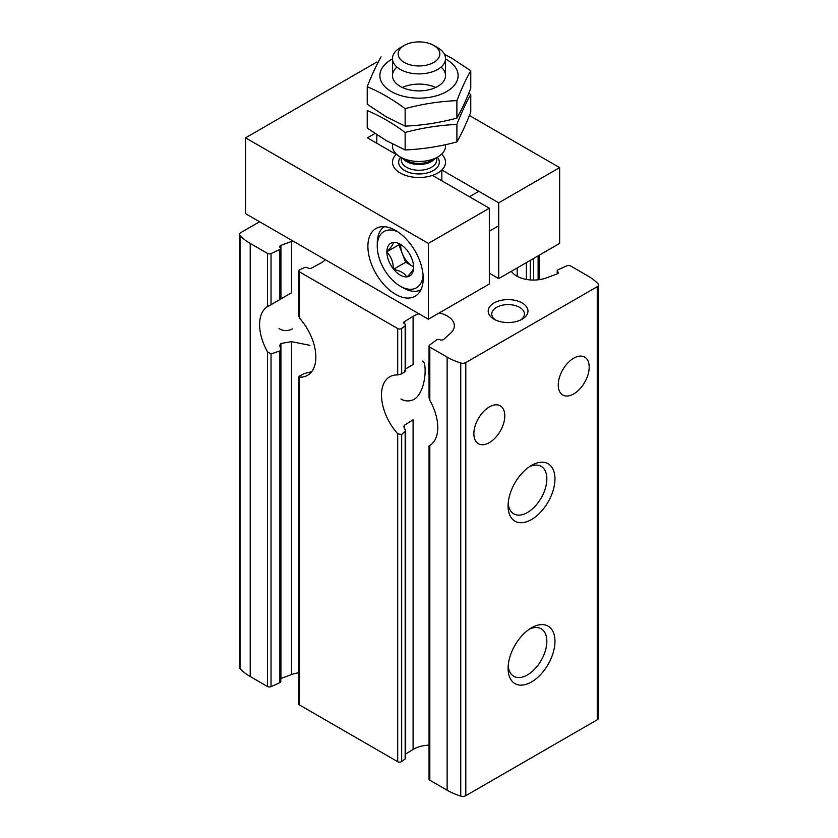 <?xml version="1.0" encoding="UTF-8"?>
<svg xmlns="http://www.w3.org/2000/svg" width="838" height="838" viewBox="0 0 838 838"><rect width="100%" height="100%" fill="white"/><g stroke="black" fill="none" stroke-linecap="round" stroke-linejoin="round"><path stroke-width="1.26" d="M400.899 398.993C405.257 401.475 409.709 401.58 414.255 399.307C426.27 391.734 427.055 362.55 422.781 361.084M278.991 328.611C283.349 331.094 287.801 331.199 292.357 328.925M298.873 672.746A23.873 13.785 0 0 0 291.54 674.559L280.929 678.487A2.65 1.529 0 0 0 280.793 678.55M259.591 221.756L240.747 232.629A4.263 2.462 0 0 0 239.5 234.378L239.5 667.488A4.263 2.462 0 0 0 240.024 668.661A59.676 34.452 0 0 0 250.216 676.528L267.521 686.521A2.65 1.529 0 0 0 271.03 686.647L271.03 353.961L279.871 350.892L280.751 349.341L279.703 345.371L280.929 343.486L291.54 341.653L309.966 345.361M292.881 240.977A23.873 13.785 0 0 0 291.54 241.438L291.54 292.818L280.929 298.862L280.929 245.377A2.65 1.529 0 0 0 279.714 246.665A2.65 1.529 0 0 0 280.28 247.608A2.388 1.383 0 0 1 280.793 248.457A2.388 1.383 0 0 1 279.871 249.546L271.03 253.537A2.65 1.529 0 0 1 267.521 253.411L250.216 243.408A59.676 34.452 0 0 1 240.024 235.551A4.263 2.462 0 0 1 239.5 234.378M298.873 316.596L298.873 270.873A2.65 1.529 0 0 1 299.889 269.668L304.362 267.647A2.388 1.383 0 0 1 307.714 267.888A2.65 1.529 0 0 0 311.631 268.055L320.807 263.069A23.873 13.785 0 0 0 325.333 259.707M271.03 353.961L267.521 351.813A39.784 22.972 -120 0 1 267.521 306.593L267.856 306.394M267.521 253.411L267.521 306.593L271.03 304.686L271.03 253.537M280.28 299.281L271.03 304.686M271.03 686.647L279.871 682.656A2.388 1.383 0 0 0 280.793 681.577L280.793 349.341M311.631 371.663L304.362 373.549L299.889 375.791L299.648 377.173L298.925 376.744M298.873 376.744L298.873 703.983A2.65 1.529 0 0 0 299.648 705.072L397.694 761.679A2.65 1.529 0 0 0 401.664 761.533L405.152 758.956A2.388 1.383 0 0 0 405.665 758.107L405.665 430.659L401.664 434.545L397.694 433.78A39.784 22.972 -120 0 1 389.733 376.786A39.784 22.972 -120 0 1 397.694 374.942L401.664 373.884L401.664 328.423L405.152 325.835A2.388 1.383 0 0 0 405.665 324.987A2.388 1.383 0 0 0 404.744 323.897A2.65 1.529 0 0 1 403.717 322.693A2.65 1.529 0 0 1 404.44 321.645L413.092 316.345A23.873 13.785 0 0 1 418.895 313.737M298.925 316.596L299.648 318.325L299.648 271.952L397.694 328.559A2.65 1.529 0 0 0 401.664 328.423M298.873 270.873A2.65 1.529 0 0 0 299.648 271.952M511.337 271.313A23.873 13.785 0 0 0 546.46 277.87L557.071 273.932A2.65 1.529 0 0 0 558.286 272.643A2.65 1.529 0 0 0 557.72 271.701A2.388 1.383 0 0 1 557.207 270.852A2.388 1.383 0 0 1 558.129 269.763L566.97 265.772A2.65 1.529 0 0 1 570.479 265.897L587.784 275.891A59.676 34.452 0 0 1 597.976 283.757A4.263 2.462 0 0 1 598.5 284.93A4.263 2.462 0 0 1 597.253 286.68L465.802 362.561A4.263 2.462 0 0 1 460.743 362.99A59.676 34.452 0 0 1 447.136 357.103L429.821 347.11A2.65 1.529 0 0 1 429.046 346.021A2.65 1.529 0 0 1 429.601 345.078L436.504 339.977A2.388 1.383 0 0 1 439.866 339.746A2.65 1.529 0 0 0 443.731 339.369L450.551 333.241A23.873 13.785 0 0 0 454.332 325.793A23.873 13.785 0 0 0 439.196 312.962M429.046 745.15A23.873 13.785 0 0 0 413.092 749.455L413.092 419.754L404.44 425.243L403.738 426.668L405.634 430.659M404.744 370.564L405.152 371.527L401.664 373.884M413.092 316.345L413.092 364.52L405.665 368.909M431.141 444.59L429.821 445.512A39.784 22.972 -120 0 0 429.821 400.292L429.821 347.11M429.046 445.91L429.046 779.141A2.65 1.529 0 0 0 429.821 780.22L447.136 790.213A59.676 34.452 0 0 0 460.743 796.1A4.263 2.462 0 0 0 465.802 795.681L597.253 719.79A4.263 2.462 0 0 0 598.5 718.051L598.5 284.93M429.046 346.021L429.046 397.736L429.821 400.292M489.329 442.642A21.882 12.633 -60 0 1 478.393 443.731A21.882 12.633 -60 0 1 478.393 418.466A21.882 12.633 -60 0 1 500.265 405.833A21.882 12.633 -60 0 1 503.628 423.358A21.882 12.633 -60 0 1 489.329 442.642M573.726 393.923A21.882 12.633 -60 0 1 562.78 395.002A21.882 12.633 -60 0 1 562.78 369.736A21.882 12.633 -60 0 1 584.662 357.103A21.882 12.633 -60 0 1 588.014 374.638A21.882 12.633 -60 0 1 573.726 393.923M280.929 245.377L291.54 241.438M299.648 705.072L299.648 377.173A39.784 22.972 -120 0 0 307.609 375.319A39.784 22.972 -120 0 0 299.648 318.325M531.522 681.943A33.153 19.138 -60 0 1 508.079 668.399A33.153 19.138 -60 0 1 531.522 627.798A33.153 19.138 -60 0 1 554.966 641.332A33.153 19.138 -60 0 1 531.522 681.943M531.522 519.518A33.153 19.138 -60 0 1 508.079 505.984A33.153 19.138 -60 0 1 531.522 465.383A33.153 19.138 -60 0 1 554.966 478.917A33.153 19.138 -60 0 1 531.522 519.518M405.665 754.011L413.092 749.455M522.147 302.968A19.892 11.481 180 0 1 522.147 319.205A19.892 11.481 180 0 1 494.022 319.205A19.892 11.481 180 0 1 494.022 302.968A19.892 11.481 180 0 1 522.147 302.968M529.396 466.724A27.413 15.828 -60 0 1 541.17 466.368A27.413 15.828 -60 0 1 545.37 488.334A27.413 15.828 -60 0 1 527.469 512.489A27.413 15.828 -60 0 1 513.757 513.851A27.413 15.828 -60 0 1 508.184 503.47M529.396 629.139A27.413 15.828 -60 0 1 541.17 628.783A27.413 15.828 -60 0 1 545.37 650.749A27.413 15.828 -60 0 1 527.469 674.904A27.413 15.828 -60 0 1 513.757 676.266A27.413 15.828 -60 0 1 508.184 665.896M495.415 319.938A16.31 9.417 180 0 1 491.78 314.009A16.31 9.417 180 0 1 501.847 305.315A16.31 9.417 180 0 1 519.612 307.357A16.31 9.417 180 0 1 524.389 314.009A16.31 9.417 180 0 1 520.754 319.938M429.046 361.304A39.784 22.972 -120 0 0 429.046 375.33M498.704 202.806L559.658 167.621L559.658 243.408L498.704 278.604L498.704 202.806L441.846 169.978A26.523 15.314 0 0 0 445.523 162.205A26.523 15.314 0 0 0 441.595 154.182A26.523 15.314 180 0 1 445.523 162.205A26.523 15.314 180 0 1 419 177.52A26.523 15.314 180 0 1 392.477 162.205A26.523 15.314 180 0 1 396.405 154.182M437.75 47.745L433.728 45.42A20.824 12.025 180 0 1 433.728 62.431A20.824 12.025 180 0 1 404.272 62.431A20.824 12.025 180 0 1 404.272 45.42A20.824 12.025 180 0 1 433.728 45.42L437.75 47.745A26.523 15.314 180 0 1 445.523 58.576A26.523 15.314 180 0 1 419 73.891A26.523 15.314 180 0 1 392.477 58.576A26.523 15.314 180 0 1 400.25 47.745L404.272 45.42M445.523 144.702L445.523 146.158A26.523 15.314 180 0 1 437.75 156.989A26.523 15.314 180 0 1 400.25 156.989A26.523 15.314 180 0 1 392.477 146.158L392.477 144.021M441.06 67.082A26.523 15.314 180 0 1 437.75 86.408A26.523 15.314 180 0 1 400.25 86.408L400.25 86.408A26.523 15.314 180 0 1 396.94 67.082M445.523 58.974A39.124 22.584 180 0 1 446.664 59.613A39.124 22.584 180 0 1 446.287 91.761A39.124 22.584 180 0 1 390.602 91.112A39.124 22.584 180 0 1 392.477 58.974M381.101 56.869C376.482 64.872 371.852 74.833 367.233 86.754C379.708 91.887 392.341 99.188 405.131 108.636C422.383 104.006 439.646 101.346 456.899 100.623C461.518 88.713 466.148 78.751 470.767 70.738L451.818 58.231L444.433 54.219M470.767 70.738L470.767 88.231C466.148 100.141 461.518 110.103 456.899 118.116C439.646 122.736 422.383 125.407 405.131 126.119L386.182 116.754L367.233 104.247L367.233 86.754M456.899 100.623L456.899 118.116M405.131 108.636L405.131 126.119M402.334 87.487A26.523 15.314 180 0 1 435.666 87.487M470.767 94.558L470.767 112.051C466.148 123.961 461.518 133.923 456.899 141.936C439.646 146.556 422.383 149.227 405.131 149.939L386.182 140.575L367.233 128.067L367.233 110.574C379.708 115.707 392.341 123.008 405.131 132.456C422.383 127.837 439.646 125.166 456.899 124.443C461.518 112.533 466.148 102.571 470.767 94.558L468.819 93.144M456.899 124.443L456.899 141.936M405.131 132.456L405.131 149.939M489.329 284.019L489.329 208.222L428.375 243.408L428.375 319.205L489.329 284.019M559.658 167.621L469.406 115.508M377.917 62.693L376.807 62.043L245.524 137.841L428.375 243.408M428.375 319.205L245.524 213.638L245.524 137.841M395.557 294.306A39.124 22.584 -120 0 0 415.114 296.243A39.124 22.584 -120 0 0 415.114 251.065A39.124 22.584 -120 0 0 376 228.481A39.124 22.584 -120 0 0 369.998 259.832A39.124 22.584 -120 0 0 395.557 294.306M498.704 278.604L489.329 273.188M374.942 133.504L367.421 137.841L396.154 154.422A26.523 15.314 0 0 0 392.477 162.205A26.523 15.314 0 0 0 405.843 175.498A26.523 15.314 0 0 0 432.471 175.393L489.329 208.222M441.846 180.809L441.846 169.978M376.807 143.256L376.807 134.75M423.106 275.44A32.493 18.761 60 0 1 400.25 286.177A32.493 18.761 60 0 1 377.268 246.393A32.493 18.761 60 0 1 398.008 231.958M407.017 250.028L406.66 249.818A18.897 10.915 60 0 0 400.25 244.225A18.897 10.915 60 0 0 393.829 242.412L393.305 242.465A18.897 10.915 60 0 0 386.884 251.589L386.884 252.29A18.897 10.915 60 0 0 393.305 268.83L393.829 269.48A18.897 10.915 60 0 0 406.66 276.896L407.184 276.844A18.897 10.915 60 0 0 413.605 267.72L413.605 267.018A18.897 10.915 60 0 0 407.184 250.478L407.017 250.028M413.605 267.72C413.616 269.511 411.479 272.549 407.184 276.844M406.66 276.896C404.534 273.198 400.26 270.726 393.829 269.48M393.305 268.83C393.315 262.105 391.178 256.596 386.884 252.29M386.884 251.589C391.157 247.325 393.294 244.287 393.305 242.465M377.268 246.393L377.268 243.146A36.463 21.055 60 0 1 384.422 226.689M420.875 289.843A36.463 21.055 60 0 1 403.057 287.801L400.25 286.177M413.595 266.819L405.665 262.242L393.483 269.281M405.665 262.242L398.898 244.801L386.716 251.84M398.898 244.801L399.454 244.015M413.595 266.756A16.571 9.574 60 0 1 412.432 266.149A16.571 9.574 60 0 1 402.282 253.526A16.571 9.574 60 0 1 400.774 244.581M280.929 678.487L280.929 343.486M291.54 674.559L291.54 341.653M267.521 686.521L267.521 351.813M279.871 299.784L279.871 249.546M279.871 682.656L279.871 350.892M517.193 276.31L517.193 267.93M557.72 273.586L557.72 271.701M401.664 761.533L401.664 434.545M397.694 761.679L397.694 433.78M397.694 374.942L397.694 328.559M405.152 371.527L405.152 325.835M405.152 758.956L405.152 431.748M404.44 428.501L404.44 425.243M404.44 323.74L404.44 321.645M429.821 780.22L429.821 445.512M538.111 279.798L538.111 255.852M533.638 280.06L533.638 258.439M530.286 279.923L530.286 260.367M526.369 279.421L526.369 262.629M447.136 790.213L447.136 357.103M250.216 676.528L250.216 243.408M597.253 719.79L597.253 286.68M465.802 795.681L465.802 362.561M240.024 668.661L240.024 235.551M460.743 796.1L460.743 362.99M437.394 157.198A20.332 11.742 180 0 1 419 173.948A20.332 11.742 180 0 1 400.606 157.198M437.75 156.989L432.052 160.278A18.457 10.653 180 0 1 405.948 160.278L400.25 156.989M435.069 158.539A17.682 10.213 180 0 1 419 164.489A17.682 10.213 180 0 1 402.931 158.539M436.682 157.607L436.682 160.037A17.682 10.213 180 0 1 419 170.25A17.682 10.213 180 0 1 401.318 160.037L401.318 157.607M280.793 299.166L280.793 248.457M405.665 370.92L405.665 324.987M539.127 279.672L539.127 255.265M557.207 273.869L557.207 270.852M392.477 58.576L392.477 75.577M445.523 58.576L445.523 75.577M489.329 231.194L498.704 225.778M469.437 196.741L478.812 191.326"/></g></svg>

